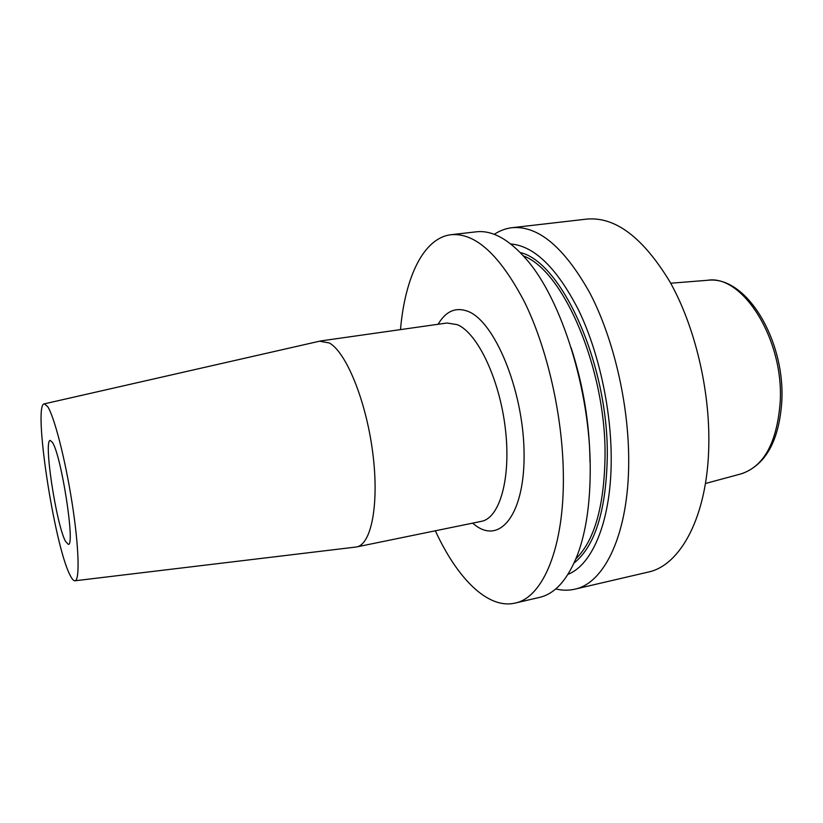 <?xml version="1.0" encoding="UTF-8"?>
<svg xmlns="http://www.w3.org/2000/svg" width="823" height="823" viewBox="0 0 823 823"><rect width="100%" height="100%" fill="white"/><g stroke="black" fill="none" stroke-linecap="round" stroke-linejoin="round"><path stroke-width="1.23" d="M52.384 442.352C61.314 454.852 75.521 546.657 68.268 544.332L65.511 541.339C56.303 524.868 43.321 439.708 50.244 440.439L52.384 442.352M319.571 341.185L329.365 342.985C346.144 352.244 366.019 400.585 372.654 452.053C379.444 503.553 371.461 544.528 356.554 546.945L355.279 547.12M69.965 574.938C54.153 544.733 32.673 403.198 44.401 403.836L47.631 406.541C54.215 416.345 65.233 459.008 72.054 502.678C78.915 546.4 79.924 580.122 75.078 580.771C73.689 581.038 71.982 579.094 69.965 574.938M400.482 329.611C404.978 277.721 423.31 237.919 451.117 234.709C475.406 232.57 499.88 255.017 524.539 302.041C547.326 348.561 562.623 415.666 563.344 474.038C564.537 547.768 542.717 597.827 514.992 603.105C487.72 609.442 457.063 578.137 435.367 530.784M451.117 234.709L476.085 231.839C492.072 229.926 508.943 239.205 526.689 259.667C561.677 299.654 590.4 391.1 590.225 468.781C590.245 503.069 586.089 531.535 577.746 554.157C567.921 579.402 555.165 593.815 539.466 597.405L514.992 603.105M571.131 347.759C583.26 385.205 589.566 423.382 590.029 462.289M510.754 243.958C534.22 245.933 556.78 267.876 578.435 309.787C598.444 351.03 611.139 408.054 611.211 458.195C611.499 519.817 592.797 564.619 568.035 574.32M494.263 234.349C499.736 230.687 505.61 228.465 511.885 227.714C538.129 225.358 564.115 247.106 589.844 292.967C613.557 338.346 628.875 403.949 628.7 461.271C628.762 533.664 604.524 583.404 574.567 589.237C568.405 590.636 562.13 590.523 555.741 588.908M511.885 227.714L586.717 219.103C615.244 216.49 642.979 237.405 669.922 281.847C694.715 325.815 710.023 389.588 708.798 445.624C707.564 516.371 680.508 565.668 647.938 572.15L574.567 589.237M320.826 340.928L446.982 323.007L457.351 324.674C477.494 333.037 499.551 378.981 505.332 428.495C511.289 478.029 499.746 518.181 481.373 521.35L478.801 521.875M472.597 523.15L475.118 525.136C500.466 544.867 525.434 513.387 524.045 451.282C523.016 389.289 494.407 321.032 467.845 311.32C455.736 306.835 445.829 311.145 438.114 324.272M523.449 255.953C563.323 270.314 605.995 368.786 605.049 455.973C604.257 506.042 594.556 540.31 575.956 558.755M520.28 252.568C561.574 261.848 608.413 364.28 607.302 456.148C606.222 510.394 595.152 546.019 574.104 563.004M670.694 283.225L707.296 280.304C742.243 273.966 783.877 339.025 780.225 401.686C777.077 442.537 763.96 466.62 740.865 473.925L705.424 483.502M44.401 403.836L320.425 341M708.644 280.201C746.543 276.333 784.895 339.899 781.85 400.585M781.84 400.924C779.247 440.305 766.028 464.522 742.171 473.564M75.078 580.771L356.143 547.017M356.554 546.945L481.373 521.35M446.982 323.007L444.379 323.377"/></g></svg>
